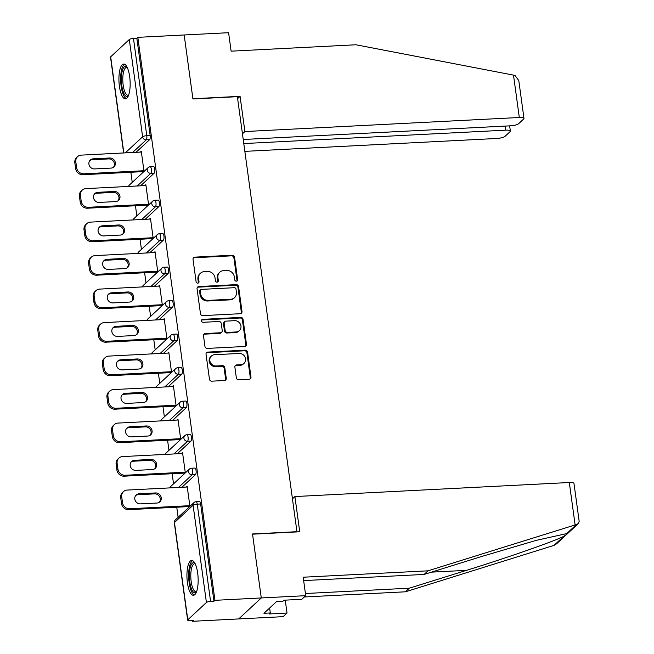 <?xml version="1.0" encoding="UTF-8"?>
<svg xmlns="http://www.w3.org/2000/svg" width="654" height="654" viewBox="0 0 654 654"><rect width="100%" height="100%" fill="white"/><g stroke="black" fill="none" stroke-linecap="round" stroke-linejoin="round"><path stroke-width="0.98" d="M236.38 281.171A1.537 1.406 47.1 0 0 237.631 279.626L234.565 257.226A2.191 2.011 47.1 0 0 232.195 255.232L194.818 257.136A2.191 2.011 47.1 0 0 193.028 259.352L196.094 281.743A1.537 1.406 47.1 0 0 198.595 282.798A1.537 1.406 47.1 0 0 199.004 281.596L198.603 278.702A7.022 6.426 47.1 0 1 200.476 273.217A7.022 6.426 47.1 0 1 204.326 271.614L207.441 271.459A7.022 6.426 47.1 0 1 215.011 277.86L215.411 280.762A1.537 1.406 47.1 0 0 217.905 281.809A1.537 1.406 47.1 0 0 218.313 280.607L217.921 277.713A7.022 6.426 47.1 0 1 219.785 272.228A7.022 6.426 47.1 0 1 223.643 270.625L226.758 270.47A7.022 6.426 47.1 0 1 234.328 276.871L234.721 279.773A1.537 1.406 47.1 0 0 236.38 281.171M236.838 281.065A1.537 1.406 47.1 0 0 236.969 280.231L233.903 257.839A2.191 2.011 47.1 0 0 231.541 255.837L194.156 257.75A2.191 2.011 47.1 0 0 193.322 257.987M198.211 283.043A1.537 1.406 47.1 0 0 198.342 282.209L197.949 279.315L198.603 278.702M217.52 282.054A1.537 1.406 47.1 0 0 217.659 281.22L217.259 278.326L217.921 277.713M197.68 573.1A17.437 5.559 -92.9 0 0 191.655 560.453A17.437 5.559 -92.9 0 0 187.412 582.64A17.437 5.559 -92.9 0 0 193.437 595.279A17.437 5.559 -92.9 0 0 197.68 573.1M129.68 76.681A17.437 5.559 -92.9 0 0 123.655 64.035A17.437 5.559 -92.9 0 0 119.404 86.214A17.437 5.559 -92.9 0 0 125.429 98.86A17.437 5.559 -92.9 0 0 129.68 76.681M236.331 377.791A2.191 2.011 47.1 0 0 238.702 379.794L249.19 379.255A2.191 2.011 47.1 0 0 250.972 377.047L247.572 352.171A2.191 2.011 47.1 0 0 245.201 350.176L207.825 352.089A2.191 2.011 47.1 0 0 206.035 354.296L209.444 379.173A2.191 2.011 47.1 0 0 211.806 381.168L224.477 380.522A2.191 2.011 47.1 0 0 226.259 378.306L224.804 367.662A2.191 2.011 47.1 0 0 222.442 365.668L216.155 365.987A5.87 5.371 47.1 0 1 210.375 362.43A5.87 5.371 47.1 0 1 211.389 356.046A5.87 5.371 47.1 0 1 214.61 354.713L239.225 353.454A5.87 5.371 47.1 0 1 245.005 357.01A5.87 5.371 47.1 0 1 243.991 363.387A5.87 5.371 47.1 0 1 240.762 364.728L236.666 364.94A2.191 2.011 47.1 0 0 234.876 367.147L236.331 377.791M243.223 139.49L510.357 125.821A6.703 1.643 172.2 0 0 518.679 123.655L523.682 119.012A6.703 1.643 172.2 0 0 523.977 118.423A6.703 1.643 172.2 0 0 519.309 117.499L513.504 75.12L355.948 44.774L231.124 51.167L228.589 32.7L184.166 34.973L192.93 98.958L237.361 96.686L296.949 531.694L252.518 533.966L261.281 597.952L214.945 600.323L137.831 37.343L136.841 38.259L133.457 38.439L146.782 135.697L150.167 135.525L136.841 38.259M237.623 98.615L240.075 96.326L192.897 98.746L184.166 34.973L137.831 37.343M240.206 313.716A2.191 2.011 47.1 0 0 241.996 311.5L238.587 286.632A2.191 2.011 47.1 0 0 236.225 284.629L198.841 286.542A2.191 2.011 47.1 0 0 197.058 288.757L200.459 313.626A2.191 2.011 47.1 0 0 202.83 315.629L240.206 313.716M243.075 319.405L246.484 344.274A2.191 2.011 47.1 0 1 244.694 346.489L207.318 348.402A2.191 2.011 47.1 0 1 204.955 346.399L203.492 335.755A2.191 2.011 47.1 0 1 205.282 333.54L220.439 332.763A2.191 2.011 47.1 0 0 222.229 330.548L221.265 323.493A2.191 2.011 47.1 0 0 218.894 321.49L203.116 322.299A1.537 1.406 47.1 0 1 201.865 319.7A1.537 1.406 47.1 0 1 202.707 319.348L240.713 317.403A2.191 2.011 47.1 0 1 243.075 319.405L242.421 320.01L245.83 344.887L246.484 344.274M123.647 152.954L110.518 57.111A3.352 0.818 -7.8 0 1 110.673 56.816L129.296 39.518A3.352 0.818 -7.8 0 1 133.457 38.439M305.712 595.68L301.829 599.293L284.057 600.2L283.002 601.181L276.658 601.5L263.954 613.305L270.298 612.978L269.244 613.959L287.016 613.051L283.133 616.657L238.71 618.929L261.281 597.952L252.55 534.187L299.728 531.767L294.905 496.558L569.307 482.513A6.703 1.643 -7.8 0 1 573.975 483.437L579.166 521.312L578.357 523.56L576.526 524.5L428.01 570.828L303.186 577.22L305.712 595.68L261.281 597.952L238.71 618.929L192.374 621.3L192.251 620.442M214.945 600.323L213.964 601.247L210.58 601.418A3.352 0.818 172.2 0 0 206.419 602.498L187.788 619.804A3.352 0.818 172.2 0 0 187.641 620.09A3.352 0.818 172.2 0 0 189.971 620.556L193.363 620.384L192.374 621.3M178.133 517.339L176.743 507.218M173.547 483.846L172.157 473.725M168.953 450.344L167.571 440.224M164.367 416.851L162.977 406.731M159.78 383.358L158.391 373.238M155.186 349.857L153.804 339.737M150.6 316.364L149.218 306.244M146.014 282.871L144.624 272.751M141.428 249.378L140.038 239.25M136.833 215.877L135.452 205.757M132.247 182.384L130.865 172.264M140.275 152.104L141.256 151.188L144.027 171.438M142.948 171.642L143.046 172.354M206.419 602.498L193.094 505.231A3.352 0.818 172.2 0 1 197.255 504.152A3.352 1.071 -92.9 0 0 196.094 501.716L199.478 501.544A3.352 1.071 87.1 0 1 200.639 503.981L197.255 504.152L210.58 601.418M213.964 601.247L200.639 503.981M150.167 135.525A3.352 1.071 87.1 0 1 149.619 139.662L135.999 152.325M195.505 474.624L192.121 474.796A3.352 1.071 87.1 0 0 192.668 470.659A3.352 1.071 -92.9 0 0 191.508 468.223L194.892 468.051A3.352 1.071 87.1 0 1 196.053 470.479A3.352 1.071 87.1 0 1 195.505 474.624L181.877 487.279M190.919 441.123L187.526 441.295A3.352 1.071 87.1 0 0 188.074 437.158A3.352 1.071 -92.9 0 0 186.921 434.73L190.306 434.558A3.352 1.071 87.1 0 1 191.458 436.986A3.352 1.071 87.1 0 1 190.919 441.123L177.291 453.778M186.325 407.63L182.94 407.802A3.352 1.071 87.1 0 0 183.488 403.665A3.352 1.071 -92.9 0 0 182.327 401.237L185.711 401.057A3.352 1.071 87.1 0 1 186.872 403.493A3.352 1.071 87.1 0 1 186.325 407.63L172.705 420.285M181.738 374.137L178.354 374.309A3.352 1.071 87.1 0 0 178.902 370.172A3.352 1.071 -92.9 0 0 177.741 367.736L181.125 367.564A3.352 1.071 87.1 0 1 182.286 369.992A3.352 1.071 87.1 0 1 181.738 374.137L168.119 386.792M177.152 340.636L173.768 340.808A3.352 1.071 87.1 0 0 174.307 336.671A3.352 1.071 -92.9 0 0 173.155 334.243L176.539 334.071A3.352 1.071 87.1 0 1 177.7 336.499A3.352 1.071 87.1 0 1 177.152 340.636L163.525 353.291M172.558 307.143L169.173 307.315A3.352 1.071 87.1 0 0 169.721 303.178A3.352 1.071 -92.9 0 0 168.56 300.75L171.953 300.57A3.352 1.071 87.1 0 1 173.106 303.006A3.352 1.071 87.1 0 1 172.558 307.143L158.938 319.798M167.972 273.65L164.587 273.822A3.352 1.071 87.1 0 0 165.135 269.685A3.352 1.071 -92.9 0 0 163.974 267.249L167.359 267.077A3.352 1.071 87.1 0 1 168.519 269.505A3.352 1.071 87.1 0 1 167.972 273.65L154.352 286.305M163.386 240.149L160.001 240.329A3.352 1.071 87.1 0 0 160.549 236.184A3.352 1.071 -92.9 0 0 159.388 233.756L162.772 233.584A3.352 1.071 87.1 0 1 163.933 236.012A3.352 1.071 87.1 0 1 163.386 240.149L149.766 252.804M158.799 206.656L155.415 206.828A3.352 1.071 87.1 0 0 155.954 202.691A3.352 1.071 -92.9 0 0 154.802 200.263L158.186 200.083A3.352 1.071 87.1 0 1 159.347 202.519A3.352 1.071 87.1 0 1 158.799 206.656L145.172 219.311M154.205 173.163L150.821 173.335A3.352 1.071 87.1 0 0 151.368 169.198A3.352 1.071 -92.9 0 0 150.207 166.762L153.6 166.59A3.352 1.071 87.1 0 1 154.753 169.026A3.352 1.071 87.1 0 1 154.205 173.163L140.585 185.818M147.534 205.135L147.632 205.855M144.861 185.597L145.842 184.681L148.621 204.931M152.12 238.636L152.218 239.348M149.447 219.09L150.436 218.174L153.208 238.432M156.707 272.129L156.805 272.841M154.033 252.591L155.023 251.676L157.794 271.925M161.301 305.622L161.399 306.334M158.628 286.084L159.609 285.169L162.38 305.418M165.887 339.124L165.985 339.835M163.214 319.577L164.195 318.661L166.974 338.919M170.473 372.617L170.571 373.328M167.8 353.078L168.789 352.163L171.561 372.412M175.068 406.109L175.158 406.821M172.386 386.571L173.375 385.656L176.147 405.905M179.654 439.611L179.752 440.322M176.981 420.064L177.962 419.149L180.733 439.398M184.24 473.104L184.338 473.815M181.567 453.565L182.548 452.65L185.327 472.899M188.826 506.597L188.924 507.308M186.153 487.058L187.142 486.143L189.913 506.392M219.785 272.228L219.131 272.841A7.022 6.426 47.1 0 0 217.259 278.326M200.476 273.217L199.813 273.83A7.022 6.426 47.1 0 0 197.949 279.315M241.048 313.479A2.191 2.011 47.1 0 0 241.334 312.113L237.933 287.245A2.191 2.011 47.1 0 0 235.563 285.242L198.187 287.155A2.191 2.011 47.1 0 0 197.345 287.384M235.996 289.093A1.537 1.406 47.1 0 0 234.345 287.695L201.53 289.379A1.537 1.406 47.1 0 0 200.279 290.924L200.696 293.981A7.022 6.426 47.1 0 0 208.266 300.382L230.698 299.238A7.022 6.426 47.1 0 0 234.549 297.635A7.022 6.426 47.1 0 0 236.421 292.15L235.996 289.093M200.688 289.722L200.034 290.335A1.537 1.406 47.1 0 0 199.625 291.537L200.279 290.924M234.549 297.635L233.895 298.249A7.022 6.426 47.1 0 1 230.036 299.851L207.612 300.995A7.022 6.426 47.1 0 1 200.042 294.594L199.625 291.537M245.536 346.252A2.191 2.011 47.1 0 0 245.83 344.887M221.649 332.265L220.987 332.878A2.191 2.011 47.1 0 1 219.785 333.377L204.62 334.153A2.191 2.011 47.1 0 0 203.786 334.39M242.421 320.01A2.191 2.011 47.1 0 0 240.059 318.016L202.053 319.953A1.537 1.406 47.1 0 0 201.595 320.059M236.176 331.962A5.87 5.371 47.1 0 0 239.397 330.622A5.87 5.371 47.1 0 0 240.41 324.237A5.87 5.371 47.1 0 0 234.631 320.681L225.957 321.13A2.191 2.011 47.1 0 0 224.167 323.338L225.139 330.401A2.191 2.011 47.1 0 0 227.502 332.404L236.176 331.962L235.514 332.567A5.87 5.371 47.1 0 0 238.735 331.235L239.397 330.622M224.755 321.629L224.093 322.242A2.191 2.011 47.1 0 0 223.513 323.951L224.167 323.338M235.514 332.567L226.848 333.017A2.191 2.011 47.1 0 1 224.477 331.014L223.513 323.951M243.991 363.387L243.329 364A5.87 5.371 47.1 0 1 240.108 365.341L236.004 365.545A2.191 2.011 47.1 0 0 235.17 365.782M211.389 356.046L210.735 356.659A5.87 5.371 47.1 0 0 209.713 363.044A5.87 5.371 47.1 0 0 215.501 366.6L216.155 365.987M225.311 380.285A2.191 2.011 47.1 0 0 225.605 378.919L224.15 368.276A2.191 2.011 47.1 0 0 221.78 366.273L215.501 366.6M250.024 379.026A2.191 2.011 47.1 0 0 250.319 377.652L246.91 352.784A2.191 2.011 47.1 0 0 244.547 350.781L207.163 352.694A2.191 2.011 47.1 0 0 206.329 352.931M74.834 162.805L75.627 168.601L76.616 167.686L75.823 161.89L74.834 162.805A6.703 6.139 -132.9 0 1 76.616 157.565L77.605 156.649A6.703 6.139 47.1 0 0 75.823 161.89M76.616 167.686A6.703 6.139 47.1 0 0 83.851 173.8L82.862 174.716L143.864 171.593M82.862 174.716A6.703 6.139 -132.9 0 1 75.627 168.601M89.851 160.532A5.257 4.807 -132.9 0 1 92.206 159.756L108.711 158.906A5.257 4.807 -132.9 0 1 113.722 161.767A5.257 4.807 -132.9 0 1 113.436 167.31M77.605 156.649A6.703 6.139 47.1 0 1 81.292 155.121L141.37 152.047M83.851 173.8L143.929 170.727M109.7 157.99A5.257 4.807 -132.9 0 1 114.875 161.178A5.257 4.807 -132.9 0 1 113.968 166.884A5.257 4.807 -132.9 0 1 111.082 168.086L94.577 168.928A5.257 4.807 -132.9 0 1 89.402 165.748A5.257 4.807 -132.9 0 1 90.309 160.034A5.257 4.807 -132.9 0 1 93.195 158.832L109.7 157.99L108.711 158.906M79.428 196.298L80.221 202.094L81.202 201.179L80.409 195.382L79.428 196.298A6.703 6.139 -132.9 0 1 81.21 191.066L82.191 190.142A6.703 6.139 47.1 0 0 80.409 195.382M81.202 201.179A6.703 6.139 47.1 0 0 88.437 207.293L87.448 208.217L148.45 205.094M87.448 208.217A6.703 6.139 -132.9 0 1 80.221 202.094M94.438 194.025A5.257 4.807 -132.9 0 1 96.8 193.249L113.297 192.407A5.257 4.807 -132.9 0 1 118.309 195.26A5.257 4.807 -132.9 0 1 118.022 200.803M82.191 190.142A6.703 6.139 47.1 0 1 85.878 188.614L145.965 185.54M88.437 207.293L148.523 204.22M114.287 191.483A5.257 4.807 -132.9 0 1 119.461 194.671A5.257 4.807 -132.9 0 1 118.554 200.377A5.257 4.807 -132.9 0 1 115.668 201.579L99.163 202.421A5.257 4.807 -132.9 0 1 93.988 199.241A5.257 4.807 -132.9 0 1 94.904 193.527A5.257 4.807 -132.9 0 1 97.781 192.333L114.287 191.483L113.297 192.407M84.014 229.791L84.807 235.595L85.797 234.672L85.004 228.875L84.014 229.791A6.703 6.139 -132.9 0 1 85.797 224.559L86.786 223.643A6.703 6.139 47.1 0 0 85.004 228.875M85.797 234.672A6.703 6.139 47.1 0 0 93.023 240.795L92.034 241.71L153.036 238.587M92.034 241.71A6.703 6.139 -132.9 0 1 84.807 235.595M99.032 227.518A5.257 4.807 -132.9 0 1 101.386 226.742L117.883 225.9A5.257 4.807 -132.9 0 1 122.895 228.761A5.257 4.807 -132.9 0 1 122.609 234.296M86.786 223.643A6.703 6.139 47.1 0 1 90.465 222.115L150.551 219.041M93.023 240.795L153.11 237.721M118.873 224.984A5.257 4.807 -132.9 0 1 124.056 228.164A5.257 4.807 -132.9 0 1 123.14 233.879A5.257 4.807 -132.9 0 1 120.254 235.072L103.757 235.922A5.257 4.807 -132.9 0 1 98.574 232.734A5.257 4.807 -132.9 0 1 99.49 227.028A5.257 4.807 -132.9 0 1 102.376 225.826L118.873 224.984L117.883 225.9M88.601 263.292L89.394 269.088L90.383 268.173L89.59 262.377L88.601 263.292A6.703 6.139 -132.9 0 1 90.383 258.052L91.372 257.136A6.703 6.139 47.1 0 0 89.59 262.377M90.383 268.173A6.703 6.139 47.1 0 0 97.61 274.288L96.629 275.203L157.622 272.08M96.629 275.203A6.703 6.139 -132.9 0 1 89.394 269.088M103.618 261.02A5.257 4.807 -132.9 0 1 105.973 260.243L122.478 259.393A5.257 4.807 -132.9 0 1 127.481 262.254A5.257 4.807 -132.9 0 1 127.203 267.788M91.372 257.136A6.703 6.139 47.1 0 1 95.051 255.608L155.137 252.534M97.61 274.288L157.696 271.214M123.459 258.477A5.257 4.807 -132.9 0 1 128.642 261.657A5.257 4.807 -132.9 0 1 127.726 267.372A5.257 4.807 -132.9 0 1 124.849 268.573L108.343 269.415A5.257 4.807 -132.9 0 1 103.169 266.227A5.257 4.807 -132.9 0 1 104.076 260.521A5.257 4.807 -132.9 0 1 106.962 259.319L123.459 258.477L122.478 259.393M93.187 296.785L93.98 302.581L94.969 301.666L94.176 295.87L93.187 296.785A6.703 6.139 -132.9 0 1 94.969 291.545L95.958 290.629A6.703 6.139 47.1 0 0 94.176 295.87M94.969 301.666A6.703 6.139 47.1 0 0 102.204 307.781L101.215 308.696L162.217 305.582M101.215 308.696A6.703 6.139 -132.9 0 1 93.98 302.581M108.204 294.513A5.257 4.807 -132.9 0 1 110.559 293.736L127.064 292.894A5.257 4.807 -132.9 0 1 132.075 295.747A5.257 4.807 -132.9 0 1 131.789 301.29M95.958 290.629A6.703 6.139 47.1 0 1 99.645 289.101L159.723 286.027M102.204 307.781L162.282 304.707M128.053 291.97A5.257 4.807 -132.9 0 1 133.228 295.158A5.257 4.807 -132.9 0 1 132.321 300.865A5.257 4.807 -132.9 0 1 129.435 302.066L112.929 302.908A5.257 4.807 -132.9 0 1 107.755 299.728A5.257 4.807 -132.9 0 1 108.662 294.014A5.257 4.807 -132.9 0 1 111.548 292.82L128.053 291.97L127.064 292.894M97.781 330.278L98.574 336.082L99.563 335.159L98.762 329.363L97.781 330.278A6.703 6.139 -132.9 0 1 99.563 325.046L100.552 324.131A6.703 6.139 47.1 0 0 98.762 329.363M99.563 335.159A6.703 6.139 47.1 0 0 106.79 341.282L105.801 342.197L166.803 339.074M105.801 342.197A6.703 6.139 -132.9 0 1 98.574 336.082M112.799 328.006A5.257 4.807 -132.9 0 1 115.153 327.229L131.65 326.387A5.257 4.807 -132.9 0 1 136.661 329.24A5.257 4.807 -132.9 0 1 136.375 334.783M100.552 324.131A6.703 6.139 47.1 0 1 104.231 322.602L164.317 319.52M106.79 341.282L166.876 338.2M132.639 325.471A5.257 4.807 -132.9 0 1 137.814 328.651A5.257 4.807 -132.9 0 1 136.907 334.366A5.257 4.807 -132.9 0 1 134.021 335.559L117.516 336.401A5.257 4.807 -132.9 0 1 112.341 333.221A5.257 4.807 -132.9 0 1 113.256 327.507A5.257 4.807 -132.9 0 1 116.134 326.313L132.639 325.471L131.65 326.387M128.413 95.664A15.091 4.815 87.1 0 1 123.377 92.181A15.091 4.815 87.1 0 1 121.726 73.755A15.091 4.815 87.1 0 1 126.941 66.912M127.219 67.46A13.971 4.455 -92.9 0 0 126.582 67.354A13.971 4.455 -92.9 0 0 122.911 76.175A13.971 4.455 -92.9 0 0 124.652 91.323A13.971 4.455 -92.9 0 0 128.004 95.255A13.971 4.455 -92.9 0 0 128.634 95.083M124.628 64.247A17.323 5.526 -92.9 0 0 120.728 76.077A17.323 5.526 -92.9 0 0 122.96 93.784A17.323 5.526 -92.9 0 0 126.385 98.55M196.413 592.083A15.091 4.815 87.1 0 1 191.377 588.6A15.091 4.815 87.1 0 1 189.725 570.174A15.091 4.815 87.1 0 1 194.941 563.331M195.219 563.887A13.971 4.455 -92.9 0 0 194.581 563.773A13.971 4.455 -92.9 0 0 190.911 572.593A13.971 4.455 -92.9 0 0 192.652 587.75A13.971 4.455 -92.9 0 0 196.004 591.682A13.971 4.455 -92.9 0 0 196.633 591.502M192.628 560.674A17.323 5.526 -92.9 0 0 188.728 572.495A17.323 5.526 -92.9 0 0 190.96 590.202A17.323 5.526 -92.9 0 0 194.385 594.968M513.504 75.12L515.017 75.472L518.786 80.556L523.977 118.423M244.849 151.36L496.729 138.476A6.703 1.643 172.2 0 0 505.051 136.318L510.055 131.667A6.703 1.643 172.2 0 0 510.349 131.086A6.703 1.643 172.2 0 0 505.681 130.162L505.125 126.083M243.778 143.561L505.681 130.162M242.446 133.825L244.898 131.544L519.309 117.499M240.075 96.326L244.898 131.544M305.418 593.513L409.314 588.191L405.431 591.805L554.061 545.362L556.603 543.776L578.357 523.56M409.314 588.191L466.466 570.353C506.866 557.862 555.32 540.907 563.862 536.264C566.438 534.686 567.394 533.803 566.724 533.599L536.231 540.367L481.279 556.595L424.127 574.433L303.644 580.605M287.016 613.051L285.25 600.135M405.431 591.805L304.314 596.979M294.905 496.558L292.444 498.839M428.01 570.828L424.127 574.433M270.298 612.978L269.62 608.04M102.367 363.779L103.16 369.575L104.15 368.66L103.357 362.864L102.367 363.779A6.703 6.139 -132.9 0 1 104.15 358.539L105.139 357.624A6.703 6.139 47.1 0 0 103.357 362.864M104.15 368.66A6.703 6.139 47.1 0 0 111.376 374.775L110.387 375.69L171.389 372.567M110.387 375.69A6.703 6.139 -132.9 0 1 103.16 369.575M117.385 361.507A5.257 4.807 -132.9 0 1 119.739 360.722L136.236 359.88A5.257 4.807 -132.9 0 1 141.248 362.741A5.257 4.807 -132.9 0 1 140.962 368.276M105.139 357.624A6.703 6.139 47.1 0 1 108.817 356.095L168.904 353.021M111.376 374.775L171.462 371.701M137.226 358.964A5.257 4.807 -132.9 0 1 142.409 362.144A5.257 4.807 -132.9 0 1 141.493 367.859A5.257 4.807 -132.9 0 1 138.607 369.052L122.11 369.902A5.257 4.807 -132.9 0 1 116.927 366.714A5.257 4.807 -132.9 0 1 117.843 361.008A5.257 4.807 -132.9 0 1 120.728 359.806L137.226 358.964L136.236 359.88M106.954 397.272L107.747 403.068L108.736 402.153L107.943 396.357L106.954 397.272A6.703 6.139 -132.9 0 1 108.736 392.032L109.725 391.117A6.703 6.139 47.1 0 0 107.943 396.357M108.736 402.153A6.703 6.139 47.1 0 0 115.962 408.268L114.981 409.183L175.975 406.069M114.981 409.183A6.703 6.139 -132.9 0 1 107.747 403.068M121.971 395A5.257 4.807 -132.9 0 1 124.325 394.223L140.831 393.381A5.257 4.807 -132.9 0 1 145.834 396.234A5.257 4.807 -132.9 0 1 145.556 401.777M109.725 391.117A6.703 6.139 47.1 0 1 113.404 389.588L173.49 386.514M115.962 408.268L176.049 405.194M141.82 392.457A5.257 4.807 -132.9 0 1 146.995 395.645A5.257 4.807 -132.9 0 1 146.079 401.352A5.257 4.807 -132.9 0 1 143.201 402.553L126.696 403.395A5.257 4.807 -132.9 0 1 121.521 400.215A5.257 4.807 -132.9 0 1 122.429 394.501A5.257 4.807 -132.9 0 1 125.315 393.307L141.82 392.457L140.831 393.381M111.54 430.765L112.341 436.561L113.322 435.646L112.529 429.85L111.54 430.765A6.703 6.139 -132.9 0 1 113.33 425.533L114.311 424.609A6.703 6.139 47.1 0 0 112.529 429.85M113.322 435.646A6.703 6.139 47.1 0 0 120.557 441.761L119.568 442.684L180.569 439.562M119.568 442.684A6.703 6.139 -132.9 0 1 112.341 436.561M126.557 428.493A5.257 4.807 -132.9 0 1 128.912 427.716L145.417 426.874A5.257 4.807 -132.9 0 1 150.428 429.727A5.257 4.807 -132.9 0 1 150.142 435.27M114.311 424.609A6.703 6.139 47.1 0 1 117.998 423.081L178.084 420.007M120.557 441.761L180.643 438.687M146.406 425.958A5.257 4.807 -132.9 0 1 151.581 429.138A5.257 4.807 -132.9 0 1 150.673 434.853A5.257 4.807 -132.9 0 1 147.788 436.046L131.282 436.888A5.257 4.807 -132.9 0 1 126.108 433.708A5.257 4.807 -132.9 0 1 127.015 427.994A5.257 4.807 -132.9 0 1 129.901 426.8L146.406 425.958L145.417 426.874M116.134 464.266L116.927 470.062L117.916 469.147L117.115 463.343L116.134 464.266A6.703 6.139 -132.9 0 1 117.916 459.026L118.905 458.111A6.703 6.139 47.1 0 0 117.115 463.343M117.916 469.147A6.703 6.139 47.1 0 0 125.143 475.262L124.154 476.177L185.156 473.055M124.154 476.177A6.703 6.139 -132.9 0 1 116.927 470.062M131.152 461.986A5.257 4.807 -132.9 0 1 133.506 461.209L150.003 460.367A5.257 4.807 -132.9 0 1 155.014 463.228A5.257 4.807 -132.9 0 1 154.728 468.763M118.905 458.111A6.703 6.139 47.1 0 1 122.584 456.582L182.67 453.508M125.143 475.262L185.229 472.188M150.992 459.451A5.257 4.807 -132.9 0 1 156.167 462.631A5.257 4.807 -132.9 0 1 155.26 468.346A5.257 4.807 -132.9 0 1 152.374 469.539L135.877 470.389A5.257 4.807 -132.9 0 1 130.694 467.201A5.257 4.807 -132.9 0 1 131.609 461.495A5.257 4.807 -132.9 0 1 134.487 460.293L150.992 459.451L150.003 460.367M120.72 497.759L121.513 503.555L122.502 502.64L121.709 496.844L120.72 497.759A6.703 6.139 -132.9 0 1 122.502 492.519L123.492 491.604A6.703 6.139 47.1 0 0 121.709 496.844M122.502 502.64A6.703 6.139 47.1 0 0 129.729 508.755L128.74 509.67L189.742 506.548M128.74 509.67A6.703 6.139 -132.9 0 1 121.513 503.555M135.738 495.487A5.257 4.807 -132.9 0 1 138.092 494.71L154.597 493.86A5.257 4.807 -132.9 0 1 159.601 496.721A5.257 4.807 -132.9 0 1 159.314 502.264M123.492 491.604A6.703 6.139 47.1 0 1 127.17 490.075L187.257 487.001M129.729 508.755L189.815 505.681M155.578 492.944A5.257 4.807 -132.9 0 1 160.761 496.133A5.257 4.807 -132.9 0 1 159.846 501.839A5.257 4.807 -132.9 0 1 156.96 503.04L140.463 503.882A5.257 4.807 -132.9 0 1 135.288 500.702A5.257 4.807 -132.9 0 1 136.196 494.988A5.257 4.807 -132.9 0 1 139.081 493.795L155.578 492.944L154.597 493.86M236.969 280.231L237.631 279.626M198.342 282.209L199.004 281.596M217.659 281.22L218.313 280.607M110.673 56.816L123.835 152.946M125.306 152.864L142.621 136.784L129.296 39.518M149.619 139.662L146.234 139.842A3.352 3.074 47.1 0 1 142.621 136.784A3.352 0.818 -7.8 0 1 146.782 135.697A3.352 1.071 87.1 0 1 146.234 139.842L132.615 152.496M196.094 501.716A3.352 3.352 0 0 0 193.985 502.615A3.352 3.074 -132.9 0 0 193.094 505.231L174.463 522.538L187.788 619.804M193.985 502.615L175.354 519.914A3.352 3.074 -132.9 0 0 174.463 522.538A3.352 0.818 172.2 0 0 174.316 522.832L187.641 620.09M137.201 185.989L150.821 173.335A3.352 3.074 47.1 0 1 147.207 170.277A3.352 3.074 -132.9 0 1 148.098 167.653L129.476 184.959A3.352 3.352 0 0 0 128.552 186.431M128.634 186.431A3.352 3.074 -132.9 0 1 129.476 184.959M154.802 200.263A3.352 3.352 0 0 0 152.693 201.154A3.352 3.074 -132.9 0 0 151.793 203.77A3.352 3.074 47.1 0 0 155.415 206.828L141.787 219.482M159.388 233.756A3.352 3.352 0 0 0 157.279 234.647A3.352 3.074 -132.9 0 0 156.388 237.263A3.352 3.074 47.1 0 0 160.001 240.329L146.373 252.984M163.974 267.249A3.352 3.352 0 0 0 161.865 268.14A3.352 3.074 -132.9 0 0 160.974 270.764A3.352 3.074 47.1 0 0 164.587 273.822L150.968 286.477M168.56 300.75A3.352 3.352 0 0 0 166.451 301.641A3.352 3.074 -132.9 0 0 165.56 304.257A3.352 3.074 47.1 0 0 169.173 307.315L155.554 319.969M173.155 334.243A3.352 3.352 0 0 0 171.046 335.134A3.352 3.074 -132.9 0 0 170.146 337.75A3.352 3.074 47.1 0 0 173.768 340.808L160.14 353.471M177.741 367.736A3.352 3.352 0 0 0 175.632 368.627A3.352 3.074 -132.9 0 0 174.741 371.251A3.352 3.074 47.1 0 0 178.354 374.309L164.734 386.964M182.327 401.237A3.352 3.352 0 0 0 180.218 402.128A3.352 3.074 -132.9 0 0 179.327 404.744A3.352 3.074 47.1 0 0 182.94 407.802L169.321 420.457M186.921 434.73A3.352 3.352 0 0 0 184.804 435.621A3.352 3.074 -132.9 0 0 183.913 438.237A3.352 3.074 47.1 0 0 187.526 441.295L173.907 453.958M191.508 468.223A3.352 3.352 0 0 0 189.398 469.114A3.352 3.074 -132.9 0 0 188.507 471.738A3.352 3.074 47.1 0 0 192.121 474.796L178.493 487.451M133.22 219.924A3.352 3.074 -132.9 0 1 134.062 218.461A3.352 3.352 0 0 0 133.138 219.932M137.806 253.417A3.352 3.074 -132.9 0 1 138.648 251.953A3.352 3.352 0 0 0 137.724 253.425M142.392 286.918A3.352 3.074 -132.9 0 1 143.234 285.446A3.352 3.352 0 0 0 142.319 286.918M146.987 320.411A3.352 3.074 -132.9 0 1 147.829 318.948A3.352 3.352 0 0 0 146.905 320.411M151.573 353.904A3.352 3.074 -132.9 0 1 152.415 352.441A3.352 3.352 0 0 0 151.491 353.912M156.159 387.405A3.352 3.074 -132.9 0 1 157.001 385.934A3.352 3.352 0 0 0 156.077 387.405M160.753 420.898A3.352 3.074 -132.9 0 1 161.595 419.427A3.352 3.352 0 0 0 160.671 420.898M165.339 454.391A3.352 3.074 -132.9 0 1 166.181 452.928A3.352 3.352 0 0 0 165.258 454.399M169.926 487.884A3.352 3.074 -132.9 0 1 170.768 486.421A3.352 3.352 0 0 0 169.844 487.892M194.156 257.75L194.818 257.136M231.541 255.837L232.195 255.232M233.903 257.839L234.565 257.226M198.187 287.155L198.841 286.542M235.563 285.242L236.225 284.629M237.933 287.245L238.587 286.632M241.334 312.113L241.996 311.5M200.042 294.594L200.696 293.981M207.612 300.995L208.266 300.382M230.036 299.851L230.698 299.238M204.62 334.153L205.282 333.54M219.785 333.377L220.439 332.763M202.053 319.953L202.707 319.348M240.059 318.016L240.713 317.403M224.477 331.014L225.139 330.401M226.848 333.017L227.502 332.404M236.004 365.545L236.666 364.94M240.108 365.341L240.762 364.728M221.78 366.273L222.442 365.668M224.15 368.276L224.804 367.662M225.605 378.919L226.259 378.306M207.163 352.694L207.825 352.089M244.547 350.781L245.201 350.176M246.91 352.784L247.572 352.171M250.319 377.652L250.972 377.047M92.206 159.756L93.195 158.832M96.8 193.249L97.781 192.333M101.386 226.742L102.376 225.826M105.973 260.243L106.962 259.319M110.559 293.736L111.548 292.82M115.153 327.229L116.134 326.313M554.061 545.362L563.862 536.264M566.724 533.599L576.526 524.5M575.111 524.9L569.307 482.513M431.476 572.144L466.466 570.353M119.739 360.722L120.728 359.806M124.325 394.223L125.315 393.307M128.912 427.716L129.901 426.8M133.506 461.209L134.487 460.293M138.092 494.71L139.081 493.795M150.207 166.762A3.352 3.352 0 0 0 148.098 167.653M152.693 201.154L134.062 218.461M157.279 234.647L138.648 251.953M161.865 268.14L143.234 285.446M166.451 301.641L147.829 318.948M171.046 335.134L152.415 352.441M175.632 368.627L157.001 385.934M180.218 402.128L161.595 419.427M184.804 435.621L166.181 452.928M189.398 469.114L170.768 486.421M175.354 519.914A3.352 3.352 0 0 0 174.316 522.832M510.349 131.086L509.638 125.854"/></g></svg>
